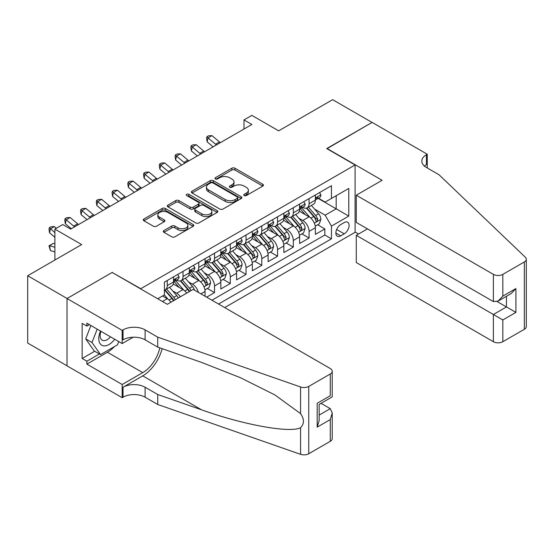 <?xml version="1.0" encoding="UTF-8"?>
<svg xmlns="http://www.w3.org/2000/svg" width="554" height="554" viewBox="0 0 554 554"><rect width="100%" height="100%" fill="white"/><g stroke="black" fill="none" stroke-linecap="round" stroke-linejoin="round"><path stroke-width="0.83" d="M244.189 195.562A1.53 0.886 0 0 0 246.357 195.562L262.797 186.068A2.188 1.26 0 0 0 263.434 185.174A2.188 1.26 0 0 0 262.797 184.281L234.951 168.208A2.188 1.26 0 0 0 231.856 168.208L215.423 177.696A1.53 0.886 0 0 0 214.973 178.326A1.53 0.886 0 0 0 215.423 178.949A1.53 0.886 0 0 0 217.59 178.949L219.716 177.723A7.001 4.044 0 0 1 229.612 177.723L231.932 179.06A7.001 4.044 0 0 1 233.982 181.92A7.001 4.044 0 0 1 231.932 184.773L229.806 186.006A1.53 0.886 0 0 0 229.356 186.629A1.53 0.886 0 0 0 229.806 187.252A1.53 0.886 0 0 0 231.974 187.252L234.1 186.026A7.001 4.044 0 0 1 244.002 186.026L246.322 187.363A7.001 4.044 0 0 1 248.372 190.223A7.001 4.044 0 0 1 246.322 193.083L244.189 194.309A1.53 0.886 0 0 0 243.746 194.932A1.53 0.886 0 0 0 244.189 195.562L244.189 194.309M163.949 230.547A2.188 1.26 0 0 0 163.312 231.44A2.188 1.26 0 0 0 163.949 232.334L171.761 236.842A2.188 1.26 0 0 0 174.856 236.842L193.111 226.302A2.188 1.26 0 0 0 193.748 225.409A2.188 1.26 0 0 0 193.111 224.515L165.265 208.442A2.188 1.26 0 0 0 162.17 208.442L143.915 218.982A2.188 1.26 0 0 0 143.278 219.876A2.188 1.26 0 0 0 143.915 220.769L153.354 226.212A2.188 1.26 0 0 0 156.45 226.212L164.261 221.704A2.188 1.26 0 0 0 164.898 220.811A2.188 1.26 0 0 0 164.261 219.917L159.58 217.216A5.852 3.379 0 0 1 157.869 214.827A5.852 3.379 0 0 1 161.477 211.704A5.852 3.379 0 0 1 167.855 212.438L186.186 223.02A5.852 3.379 0 0 1 187.903 225.409A5.852 3.379 0 0 1 184.288 228.532A5.852 3.379 0 0 1 177.91 227.798L174.856 226.032A2.188 1.26 0 0 0 171.761 226.032L163.949 230.547L163.949 232.334M112.407 272.596L140.771 288.696L355.093 164.96L326.728 148.583L372.032 122.427L332.635 99.678L278.662 130.841L251.869 115.377L243.989 119.927L251.869 124.477L70.642 229.107L62.761 224.557L54.888 229.107L54.888 260.041M112.407 272.326L67.096 298.481L27.7 275.733L81.673 244.57L54.888 229.107M219.869 209.066A2.188 1.26 0 0 0 222.964 209.066L241.219 198.526A2.188 1.26 0 0 0 241.856 197.633A2.188 1.26 0 0 0 241.219 196.739L213.373 180.666A2.188 1.26 0 0 0 210.278 180.666L192.023 191.206A2.188 1.26 0 0 0 191.386 192.099A2.188 1.26 0 0 0 192.023 192.993L219.869 209.066M187.3 195.887A1.53 0.886 0 0 1 188.852 196.109L188.852 194.288L217.161 210.631A2.188 1.26 0 0 1 217.805 211.524A2.188 1.26 0 0 1 217.161 212.417L198.907 222.95A2.188 1.26 0 0 1 195.818 222.95L167.973 206.877L167.973 205.091A2.188 1.26 0 0 0 167.329 205.984A2.188 1.26 0 0 0 167.973 206.877M167.973 205.091L175.784 200.583A2.188 1.26 0 0 1 178.88 200.583L190.167 207.099A2.188 1.26 0 0 0 193.263 207.099L198.443 204.107A2.188 1.26 0 0 0 199.087 203.214A2.188 1.26 0 0 0 198.443 202.321L186.691 195.534A1.53 0.886 0 0 1 186.241 194.911A1.53 0.886 0 0 1 187.183 194.094A1.53 0.886 0 0 1 188.852 194.288M67.02 365.765L27.7 343.065L27.7 275.733M206.642 297.159L214.523 292.616L207.348 288.475M204.26 272.769L208.221 275.054A8.912 5.145 60 0 1 214.523 285.968L220.824 282.332L220.824 288.973L230.284 283.516L223.11 279.375M220.021 263.669L223.975 265.955A8.912 5.145 60 0 1 230.284 276.875L236.586 273.233L236.586 279.874L246.038 274.417L238.871 270.276M235.782 254.57L239.737 256.855A8.912 5.145 60 0 1 246.038 267.776L252.34 264.133L252.34 270.774L261.8 265.318L254.625 261.176M251.537 245.47L255.498 247.756A8.912 5.145 60 0 1 261.8 258.676L268.101 255.034L268.101 261.675L277.554 256.218L270.387 252.077M267.298 236.378L271.252 238.656A8.912 5.145 60 0 1 277.554 249.577L283.863 245.941L283.863 252.582L293.315 247.119L286.148 242.984M283.059 227.278L287.014 229.564A8.912 5.145 60 0 1 293.315 240.478L299.617 236.842L299.617 243.483L309.077 238.019L309.077 231.378A8.912 5.145 -120 0 0 302.775 220.464L298.814 218.179M301.902 233.885L309.077 238.019M170.937 302.221A8.912 5.145 -120 0 0 167.246 298.71L162.516 295.981M186.698 293.121A8.912 5.145 -120 0 0 183.007 289.61L173.257 283.98M180.389 296.757A8.912 5.145 60 0 0 176.698 293.246L172.744 290.968M205.063 296.252L205.063 291.432A8.912 5.145 -120 0 0 198.761 280.511L189.018 274.888M198.394 292.401A8.912 5.145 60 0 0 192.46 284.154L188.505 281.868M220.824 282.332A8.912 5.145 -120 0 0 214.523 271.412L204.779 265.788M236.586 273.233A8.912 5.145 -120 0 0 230.284 262.312L220.534 256.689M252.34 264.133A8.912 5.145 -120 0 0 246.038 253.22L236.295 247.59M268.101 255.034A8.912 5.145 -120 0 0 261.8 244.12L252.049 238.49M283.863 245.941A8.912 5.145 -120 0 0 277.554 235.021L267.811 229.391M299.617 236.842A8.912 5.145 -120 0 0 293.315 225.921L283.572 220.298M344.214 222.556L340.752 224.557A6.911 3.989 120 0 0 336.236 230.644A6.911 3.989 120 0 0 337.296 236.184A6.911 3.989 120 0 0 340.752 235.838L344.214 233.836A6.911 3.989 120 0 0 348.729 227.749A6.911 3.989 120 0 0 347.67 222.216A6.911 3.989 120 0 0 344.214 222.556M224.689 307.581L355.093 232.292L355.093 164.96M218.539 304.028L331.451 238.843L331.451 226.101L325.15 215.187L314.575 209.08M157.71 298.751L164.406 294.887L164.406 282.145L331.451 185.708L331.451 198.443L348.785 188.436L348.785 216.095L331.451 226.101M176.615 280.102L176.698 280.144A8.912 5.145 60 0 0 181.158 280.587L187.46 276.952A8.912 5.145 -120 0 0 189.309 272.866L189.309 267.776M192.377 271.003L192.46 271.051A8.912 5.145 60 0 0 196.919 271.488L203.221 267.852A8.912 5.145 -120 0 0 205.063 263.773L205.063 258.676M208.138 261.904L208.221 261.952A8.912 5.145 60 0 0 212.674 262.395L218.982 258.753A8.912 5.145 -120 0 0 220.824 254.674L220.824 249.577M223.892 252.804L223.975 252.853A8.912 5.145 60 0 0 228.435 253.296L234.737 249.653A8.912 5.145 -120 0 0 236.586 245.574L236.586 240.478M239.653 243.705L239.737 243.753A8.912 5.145 60 0 0 244.196 244.196L250.498 240.554A8.912 5.145 -120 0 0 252.34 236.475L252.34 231.378M255.415 234.605L255.498 234.654A8.912 5.145 60 0 0 259.951 235.097L266.252 231.461A8.912 5.145 -120 0 0 268.101 227.375L268.101 222.279M271.169 225.513L271.252 225.554A8.912 5.145 60 0 0 275.712 225.997L282.014 222.362A8.912 5.145 -120 0 0 283.863 218.276L283.863 213.186M286.93 216.413L287.014 216.462A8.912 5.145 60 0 0 291.473 216.898L297.775 213.262A8.912 5.145 -120 0 0 299.617 209.183L299.617 204.087M211.919 300.213L324.831 235.021L324.831 228.927L315.378 234.384L315.378 227.742A8.912 5.145 -120 0 0 309.077 216.822L299.326 211.199M302.692 207.314L302.775 207.362A8.912 5.145 -120 0 0 307.228 207.805A8.912 5.145 -120 0 0 309.077 203.72L309.077 198.623M307.228 207.805L313.529 204.163A8.912 5.145 -120 0 0 315.378 200.084L315.378 194.987M167.246 280.511L167.246 285.608A8.912 5.145 60 0 1 165.397 289.687A8.912 5.145 60 0 1 164.406 290.047M165.397 289.687L171.705 286.051A8.912 5.145 -120 0 0 173.547 281.965L173.547 276.868M183.007 271.412L183.007 276.508A8.912 5.145 60 0 1 181.158 280.587M198.761 262.312L198.761 267.409A8.912 5.145 60 0 1 196.919 271.488M214.523 253.213L214.523 258.309A8.912 5.145 60 0 1 212.674 262.395M230.284 244.12L230.284 249.21A8.912 5.145 60 0 1 228.435 253.296M246.038 235.021L246.038 240.117A8.912 5.145 60 0 1 244.196 244.196M261.8 225.921L261.8 231.018A8.912 5.145 60 0 1 259.951 235.097M277.554 216.822L277.554 221.919A8.912 5.145 60 0 1 275.712 225.997M293.315 207.722L293.315 212.819A8.912 5.145 60 0 1 291.473 216.898M293.315 240.478L293.315 247.119M277.554 249.577L277.554 256.218M261.8 258.676L261.8 265.318M246.038 267.776L246.038 274.417M230.284 276.875L230.284 283.516M214.523 285.968L214.523 292.616M325.15 215.187L336.181 208.816L336.181 195.714L348.785 188.436M318.135 198.394L348.785 216.095M318.446 198.214L325.15 202.085L331.451 198.443M243.989 119.927L243.989 129.027M317.664 224.786L324.831 228.927M324.831 235.021L331.451 238.843M244.806 195.777L246.322 194.897A7.001 4.044 0 0 0 248.372 192.044L248.372 190.223M233.982 181.92L233.982 183.734A7.001 4.044 0 0 1 231.932 186.594L230.422 187.467M262.762 186.089L234.951 170.03A2.188 1.26 0 0 0 231.856 170.03L216.032 179.164M241.184 198.547L213.373 182.488A2.188 1.26 0 0 0 210.278 182.488L192.058 193.007M237.347 198.263A1.53 0.886 0 0 0 237.798 197.633A1.53 0.886 0 0 0 237.347 197.009L212.909 182.903A1.53 0.886 0 0 0 210.742 182.903L208.498 184.198A7.001 4.044 0 0 0 206.448 187.051A7.001 4.044 0 0 0 208.498 189.911L225.208 199.558A7.001 4.044 0 0 0 235.104 199.558L237.347 198.263L237.347 200.077A1.53 0.886 0 0 0 237.798 199.454L237.798 197.633M206.448 187.051L206.448 188.872A7.001 4.044 0 0 0 208.498 191.732L208.498 189.911M237.347 200.077L235.104 201.372A7.001 4.044 0 0 1 225.208 201.372L208.498 191.732M168 206.898L175.784 202.404L175.784 200.583M199.087 203.214L199.087 205.035A2.188 1.26 0 0 1 198.443 205.929L193.263 208.92A2.188 1.26 0 0 1 190.167 208.92L178.88 202.404A2.188 1.26 0 0 0 175.784 202.404M188.852 196.109L217.133 212.431M201.885 213.865A5.852 3.379 0 0 0 208.262 214.599A5.852 3.379 0 0 0 211.877 211.476A5.852 3.379 0 0 0 210.16 209.087L203.706 205.361A2.188 1.26 0 0 0 200.61 205.361L195.43 208.352A2.188 1.26 0 0 0 194.786 209.246A2.188 1.26 0 0 0 195.43 210.139L201.885 213.865L201.885 215.686A5.852 3.379 0 0 0 208.262 216.42A5.852 3.379 0 0 0 211.877 213.297L211.877 211.476M194.786 209.246L194.786 211.067A2.188 1.26 0 0 0 195.43 211.96L195.43 210.139M201.885 215.686L195.43 211.96M187.903 225.409L187.903 227.23A5.852 3.379 0 0 1 184.288 230.353A5.852 3.379 0 0 1 177.91 229.619L174.856 227.853A2.188 1.26 0 0 0 171.761 227.853L163.977 232.348M157.869 214.827L157.869 216.649A5.852 3.379 0 0 0 159.58 219.038L159.58 217.216M164.233 221.718L159.58 219.038M193.076 226.323L165.265 210.264A2.188 1.26 0 0 0 162.17 210.264L143.95 220.783M315.247 226.177L319.319 223.83L320.891 219.28A5.907 3.407 -120 0 0 318.592 213.733L311.396 205.396M309.949 217.397L301.722 207.875M305.268 214.627L300.49 209.093A14.155 8.171 -120 0 0 300.053 208.602M306.424 208.124L313.709 216.552A5.907 3.407 60 0 1 315.815 220.624L316.244 221.323L317.04 221.212L317.705 219.529A5.907 3.407 -120 0 0 315.6 215.464L308.398 207.127M306.854 207.985L314.679 217.043A3.005 1.738 60 0 1 315.441 218.221L317.705 219.529M319.554 192.577L320.891 194.897A5.907 3.407 60 0 1 319.672 197.508L316.68 199.239A5.907 3.407 -120 0 0 317.705 197.875L317.581 197.356M315.579 199.516L315.6 199.516A5.907 3.407 -120 0 0 316.68 199.239M316.943 197.439L317.705 197.875C317.331 196.989 316.701 197.349 315.815 198.969A5.907 3.407 60 0 1 315.378 199.807M216.455 144.919A11.142 6.433 60 0 1 215.527 144.206L208.02 137.898L207.141 141.824L213.117 146.852M220.395 142.648A11.142 6.433 60 0 1 219.467 141.935L211.96 135.619L208.02 137.898L206.94 136.713L208.519 135.806L211.96 135.619M207.141 141.824L206.587 138.285L206.94 136.713M100.496 331.043A14.487 8.365 120 0 0 103.896 345.89A14.487 8.365 120 0 0 114.699 339.249M100.98 331.327A9.917 5.727 120 0 0 102.192 340.204A9.917 5.727 120 0 0 103.646 340.648A9.917 5.727 120 0 0 110.481 336.811M118.764 341.596L117.524 344.796L100.509 354.615L94.208 350.98L85.697 338.875L90.891 325.496M100.509 354.615L91.999 342.511L97.192 329.138M85.697 338.875L91.999 342.511M367.461 228.878L356.27 235.339L356.27 262.541L493.379 341.7L493.379 314.492L506.453 306.944L506.453 296.286M356.27 235.339L502.831 319.956L502.831 341.7L524.34 329.277L524.34 261.952A6.683 3.857 0 0 0 526.3 259.224A6.683 3.857 0 0 0 525.337 257.222L439.01 174.745L426.4 167.467A15.602 9.009 180 0 1 421.829 161.096A15.602 9.009 180 0 1 426.4 154.725L427.266 154.227L372.108 122.386L326.964 148.721M326.964 148.451L382.115 180.292L356.27 195.216L493.379 274.368A6.683 3.857 0 0 0 502.831 274.368L524.34 261.952M427.266 154.227L427.266 167.419L426.795 167.689M355.093 232.015L358.556 234.017M356.27 195.216L356.27 222.417L493.379 301.577L493.379 274.368M526.3 259.224L526.3 326.548A6.683 3.857 180 0 1 524.34 329.277M502.831 341.7A6.683 3.857 180 0 1 493.379 341.7M424.433 166.075A15.602 9.009 180 0 1 426.4 164.69L426.4 154.725M497.16 301.577L515.913 312.401L502.831 319.956M502.831 274.368L502.831 296.113L498.101 301.106L493.379 301.577M502.831 296.113L515.913 288.565L511.183 293.551L498.101 301.106M193.166 289.382L330.274 368.535A6.683 3.857 -0 0 1 332.227 371.27A6.683 3.857 -0 0 1 330.274 373.998L308.758 386.415L308.758 453.747A6.683 3.857 180 0 1 300.573 454.322L157.71 404.475L145.106 397.197A15.602 9.009 -0 0 0 123.043 397.197L122.178 397.696L67.02 365.855L67.02 298.523L112.164 272.457L167.322 304.305L193.166 289.382M157.71 404.475L157.71 394.51L201.518 409.794C243.386 424.89 290.164 433.339 300.573 427.695C304.368 423.81 304.368 419.115 300.573 413.616L274.874 394.926L240.291 377.641L201.518 362.392L157.71 347.109L145.106 339.831A15.602 9.009 -0 0 0 123.043 339.831L123.043 329.872L122.178 330.371L67.02 298.523M157.71 347.109L157.71 337.151L145.106 329.872A15.602 9.009 -0 0 0 123.043 329.872M201.518 409.794L142.738 375.861L123.043 387.232A15.602 9.009 -0 0 1 145.106 387.232L157.71 394.51M330.274 441.323L330.274 419.579L332.227 412.986L332.227 438.595A6.683 3.857 180 0 1 330.274 441.323L308.758 453.747M300.573 413.616L300.573 386.99L157.71 337.151M114.387 346.603A25.075 14.473 -60 0 1 107.441 352.254L86.874 364.123L86.874 361.215L99.408 353.978M89.395 324.637L86.874 326.091L82.144 323.363L82.144 358.486L86.874 361.215M86.874 326.091L86.874 323.183L122.178 343.563L122.178 330.371M122.178 397.696L122.178 384.504L142.738 372.634A25.075 14.473 120 0 0 159.808 347.843M86.874 364.123L122.178 384.504M321.043 403.333L330.274 408.658L332.227 412.986M142.738 375.861A29.03 16.758 120 0 0 162.149 348.66M133.182 337.206L122.178 343.563M300.573 386.99A6.683 3.857 -0 0 0 308.758 386.415M82.144 358.486L94.679 351.25M330.274 419.579L317.193 427.134L319.152 420.541L319.152 404.427L332.227 396.872L332.227 371.27M317.193 427.134L317.193 403.291C319.741 404.766 319.741 404.766 317.193 403.291L330.274 395.743C332.822 397.211 332.822 397.211 330.274 395.743L330.274 373.998M299.485 235.277L303.557 232.929L305.136 228.38A5.907 3.407 -120 0 0 302.837 222.833L295.635 214.495M294.195 226.496L285.961 216.967M289.507 223.726L284.735 218.193A14.155 8.171 -120 0 0 284.292 217.701M290.67 217.223L297.948 225.651A5.907 3.407 60 0 1 300.053 229.723L300.483 230.422L301.286 230.312L301.944 228.629A5.907 3.407 -120 0 0 299.839 224.564L292.644 216.226M291.092 217.085L298.918 226.143A3.005 1.738 60 0 1 299.679 227.32L301.944 228.629M283.731 244.376L287.803 242.029L289.375 237.479A5.907 3.407 -120 0 0 287.076 231.932L279.874 223.594M278.433 235.595L270.207 226.067M273.752 232.819L268.974 227.292A14.155 8.171 -120 0 0 268.538 226.801M274.909 226.316L282.194 234.751A5.907 3.407 60 0 1 284.299 238.822L284.728 239.522L285.525 239.404L286.189 237.728A5.907 3.407 -120 0 0 284.084 233.656L276.882 225.326M275.338 226.184L283.163 235.242A3.005 1.738 60 0 1 283.918 236.419L286.189 237.728M267.97 253.476L272.042 251.121L273.614 246.572A5.907 3.407 -120 0 0 271.315 241.032L264.119 232.694M262.672 244.695L254.445 235.166M257.991 241.918L253.213 236.392A14.155 8.171 -120 0 0 252.776 235.9M259.147 235.415L266.432 243.85A5.907 3.407 60 0 1 268.538 247.915L268.967 248.621L269.763 248.504L270.428 246.828A5.907 3.407 -120 0 0 268.323 242.756L261.121 234.418M259.577 235.277L267.402 244.342A3.005 1.738 60 0 1 268.164 245.519L270.428 246.828M252.208 262.575L256.28 260.221L257.859 255.671A5.907 3.407 -120 0 0 255.56 250.124L248.358 241.793M246.918 253.794L238.684 244.266M242.23 251.017L237.458 245.491A14.155 8.171 -120 0 0 237.015 244.993M243.393 244.515L250.671 252.949A5.907 3.407 60 0 1 252.776 257.014L253.206 257.714L254.009 257.603L254.667 255.927A5.907 3.407 -120 0 0 252.562 251.855L245.367 243.518M243.815 244.376L251.641 253.441A3.005 1.738 60 0 1 252.402 254.618L254.667 255.927M303.793 201.677L305.136 203.997A5.907 3.407 60 0 1 303.911 206.607L300.919 208.339A5.907 3.407 -120 0 0 301.944 206.974L301.819 206.448M299.818 208.616L299.839 208.616A5.907 3.407 -120 0 0 300.919 208.339M301.182 206.538L301.944 206.974C301.577 206.088 300.947 206.448 300.053 208.069A5.907 3.407 60 0 1 299.617 208.906M200.693 154.019A11.142 6.433 60 0 1 199.772 153.306L192.259 146.997L191.386 150.923L197.363 155.944M204.634 151.748A11.142 6.433 60 0 1 203.713 151.034L196.199 144.719L192.259 146.997L191.178 145.813L192.757 144.899L196.199 144.719M191.386 150.923L190.832 147.385L191.178 145.813M288.038 210.769L289.375 213.089A5.907 3.407 60 0 1 288.156 215.707L285.158 217.431A5.907 3.407 -120 0 0 286.189 216.074L286.065 215.548M284.057 217.708L284.084 217.708A5.907 3.407 -120 0 0 285.158 217.431M285.428 215.631L286.189 216.074C285.816 215.181 285.185 215.548 284.299 217.168A5.907 3.407 60 0 1 283.863 218.006M184.939 163.118A11.142 6.433 60 0 1 184.011 162.405L176.497 156.09L175.625 160.023L181.601 165.044M188.879 160.84A11.142 6.433 60 0 1 187.951 160.134L180.438 153.818L176.497 156.09L175.424 154.912L176.996 153.998L180.438 153.818M175.625 160.023L175.071 156.484L175.424 154.912M272.277 219.869L273.614 222.189A5.907 3.407 60 0 1 272.395 224.806L269.403 226.531A5.907 3.407 -120 0 0 270.428 225.173L270.304 224.647M268.302 226.808L268.323 226.808A5.907 3.407 -120 0 0 269.403 226.531M269.666 224.73L270.428 225.173C270.054 224.28 269.424 224.647 268.538 226.261A5.907 3.407 60 0 1 268.101 227.105M169.178 172.218A11.142 6.433 60 0 1 168.25 171.505L160.743 165.189L159.864 169.122L165.84 174.143M173.118 169.94A11.142 6.433 60 0 1 172.19 169.226L164.683 162.918L160.743 165.189L159.663 164.012L161.242 163.098L164.683 162.918M159.864 169.122L159.31 165.584L159.663 164.012M256.516 228.968L257.859 231.288A5.907 3.407 60 0 1 256.634 233.899L253.642 235.63A5.907 3.407 -120 0 0 254.667 234.273L254.542 233.746M252.541 235.907L252.562 235.907A5.907 3.407 -120 0 0 253.642 235.63M253.905 233.83L254.667 234.273C254.3 233.379 253.67 233.746 252.776 235.36A5.907 3.407 60 0 1 252.34 236.205M153.423 181.317A11.142 6.433 60 0 1 152.495 180.604L144.982 174.288L144.109 178.222L150.086 183.242M157.357 179.039A11.142 6.433 60 0 1 156.436 178.326L148.922 172.017L144.982 174.288L143.901 173.104L145.48 172.197L148.922 172.017M144.109 178.222L143.555 174.676L143.901 173.104M236.454 271.675L240.526 269.32L242.098 264.77A5.907 3.407 -120 0 0 239.799 259.224L232.597 250.893M231.157 262.894L222.93 253.365M226.475 260.117L221.697 254.584A14.155 8.171 -120 0 0 221.261 254.092M227.632 253.614L234.917 262.049A5.907 3.407 60 0 1 237.022 266.114L237.451 266.813L238.248 266.703L238.912 265.02A5.907 3.407 -120 0 0 236.807 260.955L229.605 252.617M228.061 253.476L235.886 262.534A3.005 1.738 60 0 1 236.641 263.711L238.912 265.02M240.761 238.068L242.098 240.388A5.907 3.407 60 0 1 240.879 242.998L237.881 244.729A5.907 3.407 -120 0 0 238.912 243.365L238.788 242.846M236.78 245.007L236.807 245.007A5.907 3.407 -120 0 0 237.881 244.729M238.151 242.929L238.912 243.365C238.539 242.479 237.908 242.846 237.022 244.459A5.907 3.407 60 0 1 236.586 245.297M137.662 190.41A11.142 6.433 60 0 1 136.734 189.703L129.22 183.388L128.348 187.314L134.324 192.342M141.602 188.138A11.142 6.433 60 0 1 140.674 187.425L133.161 181.11L129.22 183.388L128.147 182.204L129.719 181.297L133.161 181.11M128.348 187.314L127.794 183.776L128.147 182.204M220.693 280.767L224.765 278.42L226.337 273.87A5.907 3.407 -120 0 0 224.038 268.323L216.843 259.985M215.395 271.986L207.168 262.464M210.714 269.216L205.936 263.683A14.155 8.171 -120 0 0 205.499 263.192M211.87 262.714L219.155 271.141A5.907 3.407 60 0 1 221.261 275.213L221.69 275.913L222.486 275.802L223.151 274.119A5.907 3.407 -120 0 0 221.046 270.054L213.844 261.717M212.3 262.575L220.125 271.633A3.005 1.738 60 0 1 220.887 272.81L223.151 274.119M225 247.167L226.337 249.487A5.907 3.407 60 0 1 225.118 252.098L222.126 253.829A5.907 3.407 -120 0 0 223.151 252.465L223.027 251.945M221.025 254.106L221.046 254.106A5.907 3.407 -120 0 0 222.126 253.829M222.389 252.028L223.151 252.465C222.777 251.578 222.147 251.938 221.261 253.559A5.907 3.407 60 0 1 220.824 254.397M121.901 199.509A11.142 6.433 60 0 1 120.973 198.796L113.466 192.487L112.587 196.414L118.563 201.441M125.841 197.238A11.142 6.433 60 0 1 124.913 196.525L117.406 190.209L113.466 192.487L112.386 191.303L113.965 190.396L117.406 190.209M112.587 196.414L112.04 192.875L112.386 191.303M204.932 289.867L209.003 287.519L210.582 282.969A5.907 3.407 -120 0 0 208.283 277.422L201.081 269.085M199.641 281.086L191.407 271.557M194.953 278.316L190.181 272.783A14.155 8.171 -120 0 0 189.738 272.291M196.116 271.813L203.394 280.241A5.907 3.407 60 0 1 205.499 284.313L205.929 285.012L206.732 284.901L207.39 283.219A5.907 3.407 -120 0 0 205.285 279.154L198.09 270.816M196.538 271.675L204.371 280.733A3.005 1.738 60 0 1 205.125 281.91L207.39 283.219M209.246 256.267L210.582 258.586A5.907 3.407 60 0 1 209.357 261.197L206.365 262.928A5.907 3.407 -120 0 0 207.39 261.564L207.265 261.038M205.264 263.205L205.285 263.205A5.907 3.407 -120 0 0 206.365 262.928M206.628 261.128L207.39 261.564C207.023 260.678 206.393 261.038 205.499 262.658A5.907 3.407 60 0 1 205.063 263.496M106.146 208.609A11.142 6.433 60 0 1 105.218 207.895L97.705 201.587L96.832 205.513L102.809 210.534M110.08 206.337A11.142 6.433 60 0 1 109.159 205.624L101.645 199.308L97.705 201.587L96.625 200.403L98.203 199.495L101.645 199.308M96.832 205.513L96.278 201.975L96.625 200.403M194.516 290.158A5.907 3.407 -120 0 0 192.522 286.522L185.32 278.184M183.88 290.185L175.653 280.656M179.198 287.408L174.42 281.882A14.155 8.171 -120 0 0 173.984 281.39M191.04 290.608A5.907 3.407 -120 0 0 189.53 288.246L182.328 279.915M180.784 280.774L188.609 289.832A3.005 1.738 60 0 1 189.364 291.009L189.856 291.293M180.355 280.913L187.64 289.34A5.907 3.407 60 0 1 189.149 291.702M193.484 265.359L194.821 267.679A5.907 3.407 60 0 1 193.602 270.297L190.604 272.021A5.907 3.407 -120 0 0 191.636 270.664L191.511 270.137M189.503 272.298L189.53 272.298A5.907 3.407 -120 0 0 190.604 272.021M190.874 270.22L191.636 270.664C191.262 269.777 190.631 270.137 189.745 271.758A5.907 3.407 60 0 1 189.309 272.596M90.385 217.708A11.142 6.433 60 0 1 89.457 216.995L81.944 210.679L81.071 214.613L87.047 219.633M94.325 215.43A11.142 6.433 60 0 1 93.397 214.723L85.884 208.408L81.944 210.679L80.87 209.502L82.442 208.588L85.884 208.408M81.071 214.613L80.517 211.074L80.87 209.502M178.277 297.983A5.907 3.407 -120 0 0 176.761 295.621L169.566 287.284M168.118 299.285L164.351 294.922M163.437 296.508L162.828 295.801M175.279 299.707A5.907 3.407 -120 0 0 173.769 297.346L166.567 289.008M165.023 289.867L172.848 298.931A3.005 1.738 60 0 1 173.61 300.109L174.101 300.393M164.593 290.005L171.879 298.44A5.907 3.407 60 0 1 173.388 300.801M177.723 274.459L179.067 276.778A5.907 3.407 60 0 1 177.841 279.396L174.849 281.12A5.907 3.407 -120 0 0 175.874 279.763L175.75 279.237M173.748 281.397L173.769 281.397A5.907 3.407 -120 0 0 174.849 281.12M175.112 279.32L175.874 279.763C175.5 278.87 174.87 279.237 173.984 280.85A5.907 3.407 60 0 1 173.547 281.695M74.624 226.808A11.142 6.433 60 0 1 73.696 226.094L66.189 219.779L65.31 223.712L71.286 228.733M78.564 224.529A11.142 6.433 60 0 1 77.636 223.816L70.129 217.507L66.189 219.779L65.109 218.601L66.688 217.687L70.129 217.507M65.31 223.712L64.763 220.173L65.109 218.601M54.888 251.973L50.428 250.574L49.001 245.803L53.496 243.358L54.888 243.795M53.496 243.358L49.555 245.63L54.888 247.306M49.001 245.803L49.555 245.63L50.428 250.574M56.342 228.262L54.368 226.607L50.428 228.878L49.555 232.812L54.888 237.292M54.888 232.625L49.348 227.694L50.926 226.787L54.368 226.607M49.555 232.812L49.001 229.266L49.348 227.694M162.44 301.48L167.246 298.71M176.698 293.246L183.007 289.61M192.46 284.154L198.761 280.511M208.221 275.054L214.523 271.412M223.975 265.955L230.284 262.312M239.737 256.855L246.038 253.22M255.498 247.756L261.8 244.12M271.252 238.656L277.554 235.021M287.014 229.564L293.315 225.921M302.775 220.464L309.077 216.822M309.077 203.72L315.378 200.084M167.246 285.608L173.547 281.965M183.007 276.508L189.309 272.866M198.761 267.409L205.063 263.773M214.523 258.309L220.824 254.674M230.284 249.21L236.586 245.574M246.038 240.117L252.34 236.475M261.8 231.018L268.101 227.375M277.554 221.919L283.863 218.276M293.315 212.819L299.617 209.183M309.077 231.378L315.378 227.742M200.894 293.842L205.063 291.432M336.659 229.474L344.214 233.836M335.863 233.019L340.752 235.838M246.322 194.897L246.322 193.083M229.806 187.252L229.806 186.006M231.932 186.594L231.932 184.773M215.423 178.949L215.423 177.696M231.856 170.03L231.856 168.208M234.951 170.03L234.951 168.208M262.797 186.068L262.797 184.281M192.023 192.993L192.023 191.206M210.278 182.488L210.278 180.666M213.373 182.488L213.373 180.666M241.219 198.526L241.219 196.739M225.208 201.372L225.208 199.558M235.104 201.372L235.104 199.558M178.88 202.404L178.88 200.583M190.167 208.92L190.167 207.099M193.263 208.92L193.263 207.099M198.443 205.929L198.443 204.107M217.161 212.417L217.161 210.631M171.761 227.853L171.761 226.032M174.856 227.853L174.856 226.032M177.91 229.619L177.91 227.798M164.261 221.704L164.261 219.917M143.915 220.769L143.915 218.982M162.17 210.264L162.17 208.442M165.265 210.264L165.265 208.442M193.111 226.302L193.111 224.515M314.347 223.151L320.856 219.391M315.6 215.464L318.592 213.733M310.891 218.179L313.709 216.552M320.856 194.828L315.378 197.993M215.527 144.206L219.467 141.935M515.913 288.565L515.913 312.401M145.106 339.831L145.106 329.872M145.106 387.232L145.106 397.197M300.573 454.322L300.573 427.695M123.043 387.232L123.043 397.197M107.441 352.254L142.738 372.634M319.152 415.084L330.274 408.658M298.585 232.251L305.095 228.49M299.839 224.564L302.837 222.833M295.13 227.278L297.948 225.651M282.831 241.35L289.34 237.59M284.084 233.656L287.076 231.932M279.375 236.378L282.194 234.751M267.07 250.45L273.579 246.689M268.323 242.756L271.315 241.032M263.614 245.477L266.432 243.85M251.308 259.542L257.818 255.789M252.562 251.855L255.56 250.124M247.86 254.577L250.671 252.949M305.095 203.927L299.617 207.085M199.772 153.306L203.713 151.034M289.34 213.027L283.863 216.185M184.011 162.405L187.951 160.134M273.579 222.119L268.101 225.284M168.25 171.505L172.19 169.226M257.818 231.219L252.34 234.384M152.495 180.604L156.436 178.326M235.554 268.642L242.063 264.888M236.807 260.955L239.799 259.224M232.098 263.669L234.917 262.049M242.063 240.318L236.586 243.483M136.734 189.703L140.674 187.425M219.793 277.741L226.302 273.981M221.046 270.054L224.038 268.323M216.337 272.769L219.155 271.141M226.302 249.418L220.824 252.582M120.973 198.796L124.913 196.525M204.031 286.84L210.541 283.08M205.285 279.154L208.283 277.422M200.583 281.868L203.394 280.241M210.541 258.517L205.063 261.675M105.218 207.895L109.159 205.624M189.53 288.246L192.522 286.522M184.821 290.968L187.64 289.34M194.786 267.617L189.309 270.774M89.457 216.995L93.397 214.723M173.769 297.346L176.761 295.621M169.06 300.067L171.879 298.44M179.025 276.716L173.547 279.874M73.696 226.094L77.636 223.816"/></g></svg>
